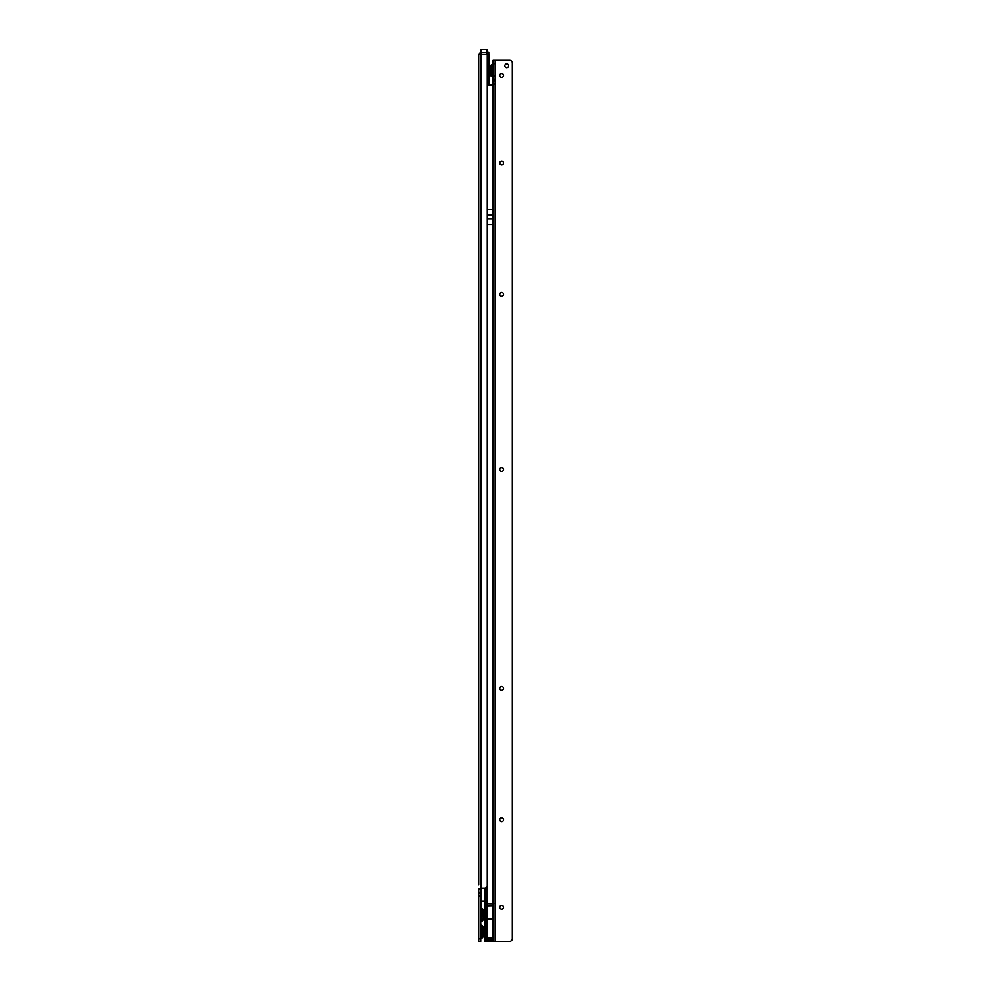 <?xml version="1.0" encoding="UTF-8"?>
<svg xmlns="http://www.w3.org/2000/svg" width="991" height="991" viewBox="0 0 991 991"><rect width="100%" height="100%" fill="white"/><g stroke="black" fill="none" stroke-linecap="round" stroke-linejoin="round"><path stroke-width="1.49" d="M483.298 911.72L483.298 914.495L481.923 914.495L481.923 908.276A2.738 2.738 0 0 1 483.298 910.642L483.298 911.72A2.738 1.932 180 0 0 482.283 910.221M483.298 914.495L483.298 916.886M483.298 918.905A2.738 2.738 0 0 1 481.923 921.271L481.923 914.495L480.759 914.061A0.681 0.644 180 0 0 480.932 914.482L480.932 920.28A2.738 2.738 0 0 0 481.589 918.496L481.589 917.17A2.738 2.577 180 0 0 480.932 915.498A0.681 0.644 180 0 1 480.759 915.077M480.759 922.336A0.681 0.681 0 0 1 481.106 921.741L481.019 920.057M480.759 898.639L480.932 894.947A2.738 2.738 0 0 1 481.589 896.731L481.589 908.276A0.681 0.632 180 0 0 481.849 908.772L480.759 910.023L481.837 909.391M481.44 915.35L481.589 917.567L481.205 914.829M483.298 928.988L483.298 931.763L481.923 931.763L481.923 925.544A2.738 2.738 0 0 1 483.298 927.91L483.298 928.988A2.738 1.932 180 0 0 482.283 927.489M483.298 935.826A2.738 2.738 0 0 1 481.923 938.204L481.923 931.986L483.298 931.986L483.298 933.993M480.759 924.479A0.681 0.681 0 0 0 481.106 925.074L480.759 931.292M480.759 932.457L481.923 931.763L481.106 931.292L481.106 938.675A0.681 0.681 0 0 0 480.759 939.27M478.715 696.71L478.715 54.369L480.784 52.127L480.759 50.231L480.759 54.171M480.759 889.038L478.715 889.038L478.715 941.45L480.759 941.45L480.759 889.038L480.969 888.085L484.537 888.085A2.738 2.738 0 0 0 487.262 885.595L487.262 55.422A1.363 1.363 0 0 0 485.9 54.171L478.715 54.171L478.715 884.666M478.715 879.19L478.715 831.821M478.715 828.055L478.715 700.476M478.715 105.641L478.715 109.406M478.715 302.664L478.715 306.43M478.715 499.687L478.715 503.453M480.759 920.428L480.759 919.772M486.915 52.114L488.774 52.114L488.774 54.171L486.915 54.629L486.915 49.55L481.453 49.55A0.681 0.681 0 0 0 480.759 50.231A0.681 0.681 0 0 1 481.453 49.55L481.453 54.171M486.915 54.282L488.972 54.282L488.972 84.953M487.262 66.57L488.972 66.57M484.872 901.092L481.589 901.092M478.715 893.56L480.759 893.56M478.715 896.174L480.759 896.174M478.715 938.836L480.759 938.836M478.715 889.038L480.969 888.085L480.969 894.997M483.298 929.756L483.298 927.91M481.106 925.074L481.923 925.544M481.923 938.204L481.106 938.675M481.589 897.697A2.738 1.152 180 0 1 480.932 898.453L480.759 914.012M481.589 917.17L481.899 916.142M481.861 917.381L481.019 919.45M483.298 915.052L481.453 914.507M483.298 912.649L483.298 910.642M481.923 921.271L481.106 921.741M491.747 76.567L490.545 74.498A2.391 2.391 180 0 0 491.747 76.567L491.747 64.601L490.545 66.682L490.545 74.498L490.545 66.682A2.391 2.391 0 0 1 491.747 64.601L493.072 63.436A0.681 0.681 0 0 1 492.738 64.031L493.072 77.732A0.681 0.681 180 0 0 492.738 77.137L491.747 76.567L492.738 77.137M506.686 67.673A1.883 1.883 180 0 0 508.569 65.802A1.883 1.883 180 0 0 506.686 63.919A1.883 1.883 180 0 0 504.803 65.802A1.883 1.883 180 0 0 506.686 67.673M501.632 77.261A1.883 1.883 180 0 0 503.515 75.378A1.883 1.883 180 0 0 501.632 73.495A1.883 1.883 180 0 0 499.749 75.378A1.883 1.883 180 0 0 501.632 77.261M501.632 164.816A1.883 1.883 180 0 0 503.515 162.945A1.883 1.883 180 0 0 501.632 161.062A1.883 1.883 180 0 0 499.749 162.945A1.883 1.883 180 0 0 501.632 164.816M501.632 296.173A1.883 1.883 180 0 0 503.515 294.29A1.883 1.883 180 0 0 501.632 292.407A1.883 1.883 180 0 0 499.749 294.29A1.883 1.883 180 0 0 501.632 296.173M501.632 471.295A1.883 1.883 180 0 0 503.515 469.424A1.883 1.883 180 0 0 501.632 467.541A1.883 1.883 180 0 0 499.749 469.424A1.883 1.883 180 0 0 501.632 471.295M501.632 690.219A1.883 1.883 180 0 0 503.515 688.336A1.883 1.883 180 0 0 501.632 686.453A1.883 1.883 180 0 0 499.749 688.336A1.883 1.883 180 0 0 501.632 690.219M501.632 821.564A1.883 1.883 180 0 0 503.515 819.681A1.883 1.883 180 0 0 501.632 817.798A1.883 1.883 180 0 0 499.749 819.681A1.883 1.883 180 0 0 501.632 821.564M501.632 909.131A1.883 1.883 180 0 0 503.515 907.248A1.883 1.883 180 0 0 501.632 905.365A1.883 1.883 180 0 0 499.749 907.248A1.883 1.883 180 0 0 501.632 909.131M493.072 905.663L493.072 940.298L493.072 905.663L484.872 905.898L484.872 941.45L495.128 941.45L495.128 83.987L495.128 941.45L509.547 941.45A2.738 2.738 0 0 0 512.285 938.948L512.285 62.817A2.738 2.738 0 0 0 509.547 60.327L495.128 60.327L495.128 79.478L495.128 76.059L493.072 76.059L493.072 60.327L495.339 60.327L495.339 941.45M484.872 905.898L492.874 905.663L492.874 903.829L493.642 903.693L486.346 903.693L492.874 903.829M484.872 888.072L484.872 905.663M487.262 84.953L492.874 84.953L493.072 76.059L493.072 79.478L495.128 79.478L495.128 83.987L492.874 84.953L492.874 903.557M487.262 209.522L492.874 209.522L492.874 224.449L487.262 224.449M493.072 83.987L495.128 83.987M486.346 903.693L493.642 903.693M493.072 905.7L492.874 941.45M483.298 917.827A2.738 1.932 180 0 1 482.283 919.326M483.298 934.761A2.738 1.932 180 0 1 482.283 936.26M487.064 52.114L487.064 54.171M488.972 63.065L487.262 63.065M488.972 61.69L487.262 61.69M488.972 55.533L487.262 55.533M480.969 54.171L480.969 888.085M478.715 889.46L480.759 889.46M478.715 892.197L480.759 892.197M478.715 896.062L480.759 896.062M478.715 938.948L480.759 938.948M486.915 52.288L480.759 52.288M493.072 918.868L487.126 918.868L492.874 919.053M493.072 937.548L487.126 937.548L487.126 919.078L484.872 919.078L487.126 918.868L487.126 903.829M487.126 886.227L487.126 903.557M492.874 940.298L484.872 940.298M493.072 940.125L487.126 940.125L487.126 941.45M493.072 83.578L495.128 83.578M493.072 79.478L495.128 79.478L493.072 79.478M493.072 63.746L495.128 63.746M493.072 80.853L495.128 80.853M487.262 215.208L492.874 215.208M487.262 218.763L492.874 218.763M493.072 938.75L487.126 938.75L487.126 940.125A2.255 1.127 180 0 1 484.872 938.997M484.872 937.548L487.126 937.548L487.126 938.75A2.255 1.127 180 0 1 484.872 937.622M491.747 64.601L492.738 64.031"/></g></svg>
